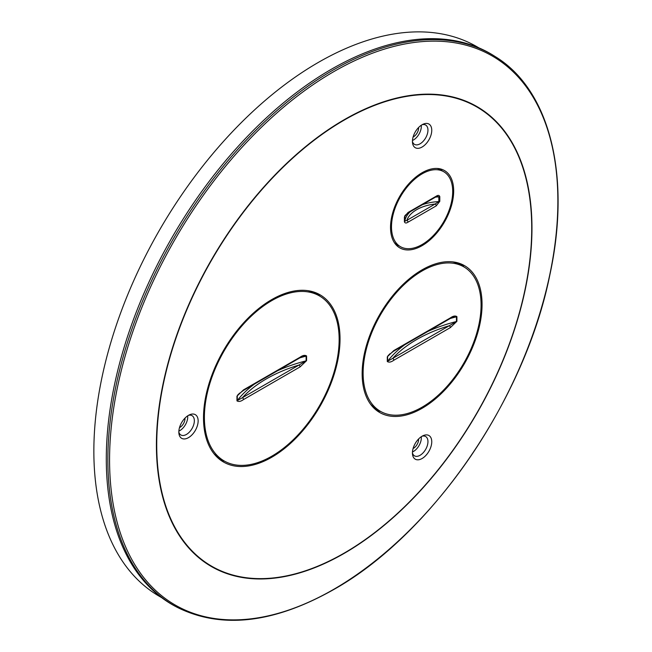 <?xml version="1.0" encoding="UTF-8"?>
<svg xmlns="http://www.w3.org/2000/svg" width="652" height="652" viewBox="0 0 652 652"><rect width="100%" height="100%" fill="white"/><g stroke="black" fill="none" stroke-linecap="round" stroke-linejoin="round"><path stroke-width="0.98" d="M418.608 438.975A7.319 4.222 -60 0 1 413.441 448.332A7.319 4.222 -60 0 1 413.091 448.527M422.097 436.204A13.651 7.881 120 0 0 412.512 454.257A13.651 7.881 120 0 0 422.097 458.503A13.651 7.881 120 0 0 431.738 442.48A13.651 7.881 120 0 0 423.287 435.601A13.651 7.881 120 0 0 422.097 436.204A11.157 6.447 -60 0 1 425.65 436.522A11.157 6.447 -60 0 1 427.353 445.463A11.157 6.447 -60 0 1 420.067 455.292A11.157 6.447 -60 0 1 414.485 455.846A11.157 6.447 -60 0 1 412.439 452.928M412.48 451.958A11.157 6.447 120 0 0 413.441 451.469A11.157 6.447 120 0 0 421.273 436.718M418.608 127.499A7.319 4.222 -60 0 1 413.441 136.855A7.319 4.222 -60 0 1 413.091 137.05M422.097 124.728A13.651 7.881 120 0 0 412.512 142.788A13.651 7.881 120 0 0 422.097 147.026A13.651 7.881 120 0 0 431.738 131.003A13.651 7.881 120 0 0 423.287 124.133A13.651 7.881 120 0 0 422.097 124.728A11.157 6.447 -60 0 1 425.65 125.045A11.157 6.447 -60 0 1 427.353 133.986A11.157 6.447 -60 0 1 420.067 143.815A11.157 6.447 -60 0 1 414.485 144.369A11.157 6.447 -60 0 1 412.439 141.451M412.48 140.49A11.157 6.447 120 0 0 413.441 139.993A11.157 6.447 120 0 0 421.273 125.241M185.005 418.111A7.319 4.222 -60 0 1 179.838 427.467A7.319 4.222 -60 0 1 179.487 427.655M188.493 415.34A13.651 7.881 120 0 0 178.909 433.393A13.651 7.881 120 0 0 188.493 437.639A13.651 7.881 120 0 0 198.126 421.616A13.651 7.881 120 0 0 189.683 414.737A13.651 7.881 120 0 0 188.493 415.34A11.157 6.447 -60 0 1 192.038 415.65A11.157 6.447 -60 0 1 193.75 424.591A11.157 6.447 -60 0 1 186.464 434.428A11.157 6.447 -60 0 1 180.881 434.982A11.157 6.447 -60 0 1 178.835 432.064M178.868 431.094A11.157 6.447 120 0 0 179.838 430.605A11.157 6.447 120 0 0 187.67 415.854M271.77 457.231A96.537 55.738 120 0 0 334.835 372.162A96.537 55.738 120 0 0 320.034 294.802A96.537 55.738 120 0 0 271.77 299.586A96.537 55.738 120 0 0 208.705 384.656A96.537 55.738 120 0 0 223.497 462.015A96.537 55.738 120 0 0 271.77 457.231M319.863 296.155A96.537 55.738 120 0 0 316.244 292.935M422.097 245.657A44.654 25.778 120 0 0 451.274 206.309A44.654 25.778 120 0 0 444.428 170.522A44.654 25.778 120 0 0 422.097 172.731A44.654 25.778 120 0 0 392.928 212.087A44.654 25.778 120 0 0 399.766 247.866A44.654 25.778 120 0 0 422.097 245.657M441.934 170.677A44.654 25.778 120 0 0 440.467 168.933M331.249 69.324A318.135 183.677 120 0 0 122.372 353.245A318.135 183.677 120 0 0 176.162 606.776L177.703 607.582A318.062 183.636 -60 0 1 123.929 354.109A318.062 183.636 -60 0 1 332.756 70.261A318.062 183.636 -60 0 1 495.667 56.854L494.192 55.925A318.135 183.677 120 0 0 331.249 69.324M422.097 408.307A84.793 48.957 120 0 0 477.492 333.588A84.793 48.957 120 0 0 464.493 265.641A84.793 48.957 120 0 0 422.097 269.838A84.793 48.957 120 0 0 366.709 344.558A84.793 48.957 120 0 0 379.7 412.504A84.793 48.957 120 0 0 422.097 408.307M464.118 267.018A84.793 48.957 120 0 0 460.679 263.807M376.204 410.116A84.793 48.957 120 0 0 380.711 411.485M396.416 245.233A44.654 25.778 120 0 0 398.657 245.633M219.985 459.66A96.537 55.738 120 0 0 224.59 461.184M307.907 290.678A95.282 55.012 -60 0 1 316.171 294.019L319.407 295.894A95.282 55.012 120 0 0 271.77 300.613A95.282 55.012 120 0 0 209.52 384.574A95.282 55.012 120 0 0 224.125 460.923A95.282 55.012 120 0 0 271.77 456.204A95.282 55.012 120 0 0 334.02 372.243A95.282 55.012 120 0 0 319.407 295.894M224.125 460.923L220.881 459.057A95.282 55.012 -60 0 1 213.856 453.572M303.53 356.22L299.724 357.94A1.524 0.88 -120 0 0 300.034 357.247C302.74 355.307 304.916 354.884 306.579 355.959L306.579 360.662L300.034 366.929L243.498 399.57C240.8 401.51 238.624 401.934 236.961 400.858L236.961 396.155L243.498 389.888A1.524 0.88 60 0 1 243.188 390.589L237.907 394.745L237.279 395.886L237.279 400.589A135.103 78.004 180 0 1 254.386 384.118M303.53 356.212L306.114 356.147A135.103 78.004 0 0 0 299.887 357.85M277.589 370.727A135.103 78.004 180 0 1 306.114 360.841L298.958 365.063A1.524 0.88 60 0 1 300.034 366.929M243.498 399.57A1.524 0.88 -120 0 0 242.422 397.704L237.279 400.589A1.524 0.88 0 0 1 236.961 400.858M452.586 261.859A83.407 48.158 -60 0 1 460.556 264.965L463.8 266.839A83.407 48.158 120 0 0 422.097 270.971A83.407 48.158 120 0 0 367.606 344.468A83.407 48.158 120 0 0 380.393 411.306A83.407 48.158 120 0 0 422.097 407.174A83.407 48.158 120 0 0 476.588 333.677A83.407 48.158 120 0 0 463.8 266.839M380.393 411.306L377.149 409.44A83.407 48.158 -60 0 1 370.475 404.085M427.916 331.387A135.103 78.004 180 0 1 456.449 321.509L456.449 316.807L453.857 316.88L450.051 318.608A1.524 0.88 -120 0 0 450.369 317.907C453.067 315.975 455.243 315.544 456.905 316.627L456.905 321.322L450.369 327.597L393.824 360.238C391.127 362.17 388.951 362.602 387.288 361.518A1.524 0.88 0 0 0 387.606 361.257A135.103 78.004 180 0 1 404.713 344.778M387.288 361.518L387.288 356.823L393.824 350.548A1.524 0.88 60 0 1 393.515 351.249L450.051 318.608M387.288 356.823A1.524 0.88 0 0 0 387.606 356.554L388.233 355.405L393.515 351.249M456.905 321.322A1.524 0.88 0 0 1 456.449 321.509L449.285 325.723A1.524 0.88 60 0 1 450.369 327.597M393.824 360.238A1.524 0.88 -120 0 0 392.748 358.364L387.606 361.257L387.606 356.554A135.103 78.004 0 0 1 389.823 353.808M437.215 168.452A43.276 24.988 -60 0 1 440.491 169.846L443.735 171.72A43.276 24.988 120 0 0 422.097 173.864A43.276 24.988 120 0 0 393.824 211.998A43.276 24.988 120 0 0 400.458 246.676A43.276 24.988 120 0 0 422.097 244.533A43.276 24.988 120 0 0 450.369 206.399A43.276 24.988 120 0 0 443.735 171.72M400.458 246.676L397.215 244.802A43.276 24.988 -60 0 1 394.378 242.658M435.919 196.888L435.919 196.888A1.524 0.88 -120 0 0 436.229 196.195C438.03 195.005 439.22 195.152 439.798 196.627L439.798 201.321L436.229 205.877L407.965 222.202C406.163 223.383 404.973 223.237 404.395 221.77L404.395 217.067L407.965 212.511A1.524 0.88 60 0 1 407.647 213.212L435.919 196.888L437.394 196.325L438.845 196.88A37.221 21.483 0 0 0 435.503 197.124M404.395 217.067A1.524 0.88 0 0 0 404.835 216.513L404.851 216.358C404.297 216.244 405.234 215.193 407.647 213.212M422.374 204.712A37.221 21.483 180 0 1 438.845 201.582L435.153 204.011A1.524 0.88 60 0 1 436.229 205.877M407.965 222.202A1.524 0.88 -120 0 0 406.881 220.327L404.835 221.215A37.221 21.483 180 0 1 410.255 211.704M478.918 47.873L476.954 46.74A317.369 183.236 120 0 0 318.274 62.453A317.369 183.236 120 0 0 110.938 342.129A317.369 183.236 120 0 0 159.585 596.441L161.549 597.574M333.718 71.679A316.994 183.016 120 0 0 109.569 459.921A316.994 183.016 120 0 0 333.718 589.335A316.994 183.016 120 0 0 557.867 201.093A316.994 183.016 120 0 0 333.718 71.679M344.191 553.385A265.56 153.326 -60 0 1 156.407 444.966A265.56 153.326 -60 0 1 344.191 119.724A265.56 153.326 -60 0 1 531.967 228.135A265.56 153.326 -60 0 1 344.191 553.385M344.232 120.074A265.152 153.09 120 0 0 156.733 444.819A265.152 153.09 120 0 0 344.232 553.075A265.152 153.09 120 0 0 531.722 228.33A265.152 153.09 120 0 0 344.232 120.074M243.498 389.888L300.034 357.247M236.961 396.155A1.524 0.88 0 0 0 237.279 395.886A135.103 78.004 0 0 1 239.496 393.14M306.579 360.662A1.524 0.88 0 0 1 306.114 360.841L306.114 356.147A1.524 0.88 0 0 0 306.579 355.959M298.958 365.063A133.578 77.123 0 0 0 242.422 397.704L298.958 365.063M450.214 318.51A135.103 78.004 0 0 1 456.449 316.807A1.524 0.88 0 0 0 456.905 316.627M393.824 350.548L450.369 317.907M449.285 325.723A133.578 77.123 0 0 0 392.748 358.364L449.285 325.723M407.965 212.511L436.229 196.195M404.395 221.77A1.524 0.88 0 0 0 404.835 221.215L404.835 216.513A37.221 21.483 0 0 1 404.884 216.179M439.798 201.321A1.524 0.88 0 0 1 438.845 201.582L438.845 196.88A1.524 0.88 0 0 0 439.798 196.627M435.153 204.011A35.689 20.603 0 0 0 406.881 220.327L435.153 204.011M177.703 607.582C221.859 629.253 273.775 623.296 333.457 589.701C431.958 534.656 525.292 398.682 549.954 274.419C571.209 176.113 550.076 90.383 495.667 56.854M299.724 357.94L243.188 390.589"/></g></svg>
